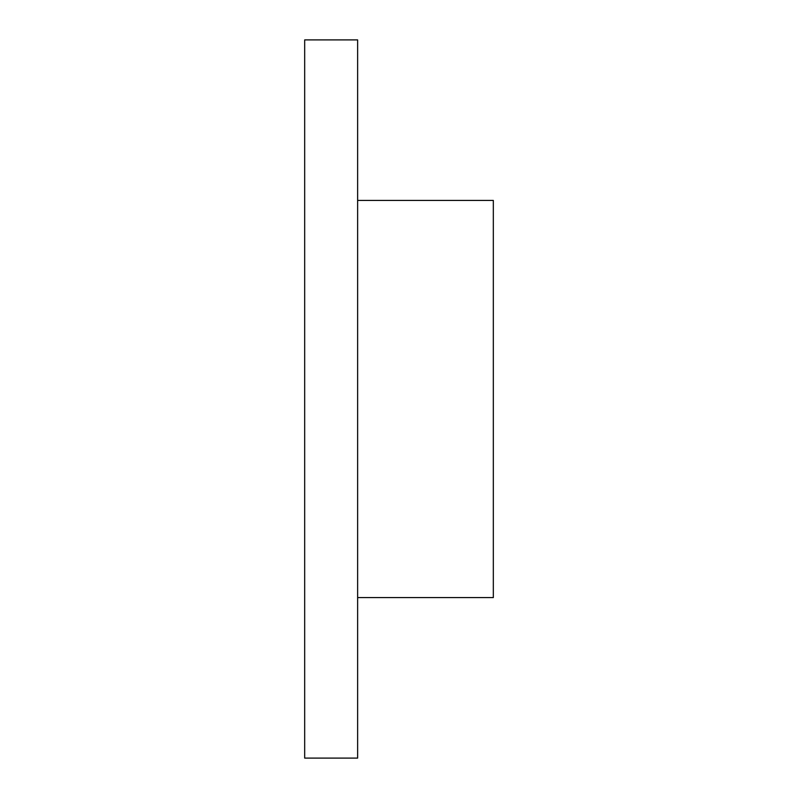 <?xml version="1.0" encoding="UTF-8"?>
<svg xmlns="http://www.w3.org/2000/svg" width="798" height="798" viewBox="0 0 798 798"><rect width="100%" height="100%" fill="white"/><g stroke="black" fill="none" stroke-linecap="round" stroke-linejoin="round"><path stroke-width="1.2" d="M304.676 758.1L304.676 39.9L357.634 39.9L357.634 758.1L304.676 758.1M357.634 200.418L493.324 200.418L493.324 597.582L357.634 597.582"/></g></svg>
